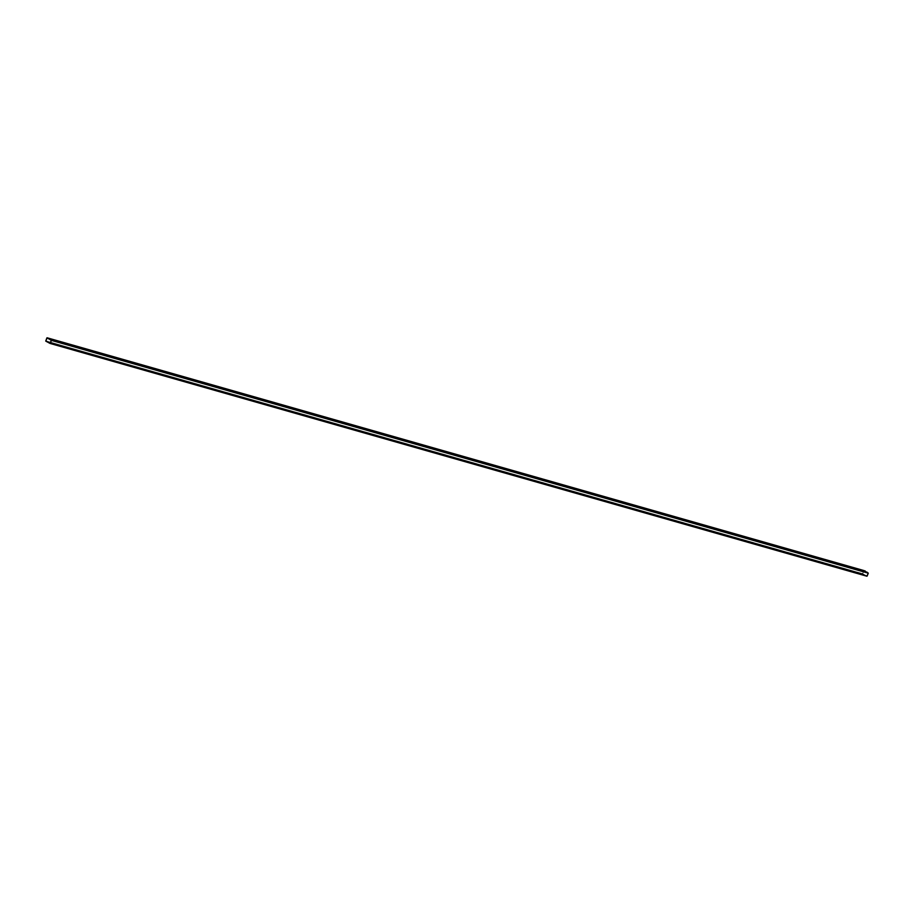 <?xml version="1.0" encoding="UTF-8"?>
<svg xmlns="http://www.w3.org/2000/svg" width="914" height="914" viewBox="0 0 914 914"><rect width="100%" height="100%" fill="white"/><g stroke="black" fill="none" stroke-linecap="round" stroke-linejoin="round"><path stroke-width="0.69" stroke-dasharray="4.57 3.43" d="M866.883 576.208L862.599 573.912L863.959 570.576L46.877 337.929L863.719 570.713L862.542 573.604L45.7 340.819L862.599 573.912L45.757 341.128L862.599 573.912L866.883 576.208L50.087 343.436M45.803 341.013L862.645 573.798L45.78 340.865L862.61 573.649L863.799 570.759L46.957 337.974L863.913 570.69L47.071 337.906L863.913 570.69L868.197 572.987L51.355 340.202L868.22 573.135L51.39 340.351L868.22 573.135L867.043 576.026L50.201 343.241L866.929 576.094L50.087 343.31L866.929 576.094L862.645 573.798L45.803 341.013L862.645 573.798L866.929 576.094L50.087 343.31L866.918 576.094L868.197 572.987L863.913 570.69L47.082 337.906L51.355 340.202L50.087 343.31L866.94 576.106L50.213 343.241L867.043 576.026L868.22 573.135L51.39 340.351L868.22 573.135L51.355 340.202L868.186 572.987L863.913 570.69L862.645 573.798L45.814 341.013M867.055 572.233L864.164 570.69L867.055 572.233L48.305 338.431L867.055 572.233M45.78 340.865L862.61 573.649L866.918 576.094L862.61 573.649L45.78 340.865M46.957 337.974L863.913 570.69L46.957 337.974L863.787 570.759L862.61 573.649L863.913 570.69L868.186 572.987L866.918 576.094L50.099 343.321M50.213 343.241L51.355 340.202L47.082 337.906L863.901 570.679L47.071 337.906M48.328 338.374L865.227 570.987L48.328 338.374M867.078 572.187L865.158 571.159L867.078 572.187"/><path stroke-width="1.37" d="M46.877 337.929L45.757 341.128L50.041 343.424L866.883 576.208L868.3 573.181L51.458 340.396L50.041 343.424L867.123 576.071L50.041 343.424L45.757 341.128L47.117 337.792L863.719 570.713M47.094 337.78L863.936 570.564L47.117 337.792L51.458 340.396L868.3 573.181L51.401 340.088L867.055 572.233L868.3 573.181L867.123 576.071M45.78 340.865L50.087 343.31L51.39 340.351L47.071 337.906L45.78 340.865L47.071 337.906L51.355 340.202L50.201 343.241L45.803 341.013L46.957 337.974L45.78 340.865M50.281 343.287L51.401 340.088L47.117 337.792M50.087 343.31L45.814 341.013L50.213 343.241M867.078 572.187L48.305 338.431L867.078 572.187M865.227 570.987L48.328 338.374L865.227 570.987M50.064 343.436L866.906 576.22"/></g></svg>
